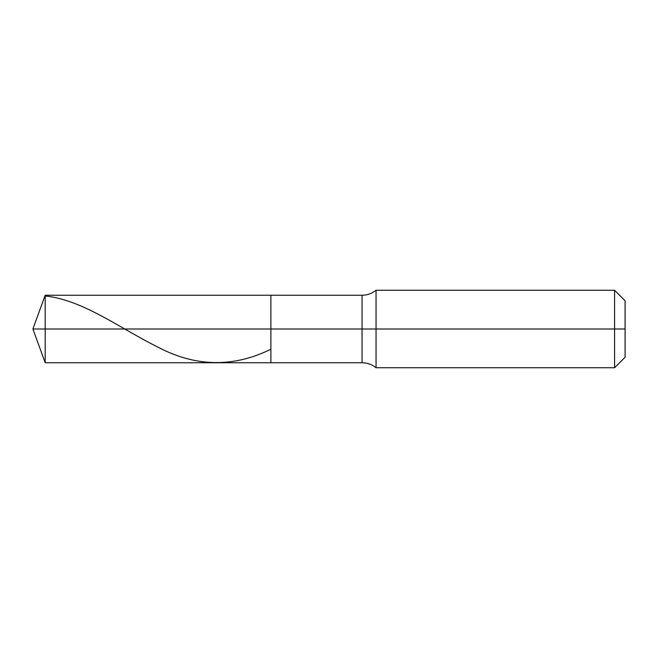 <?xml version="1.0" encoding="UTF-8"?>
<svg xmlns="http://www.w3.org/2000/svg" width="658" height="658" viewBox="0 0 658 658"><rect width="100%" height="100%" fill="white"/><g stroke="black" fill="none" stroke-linecap="round" stroke-linejoin="round"><path stroke-width="0.99" d="M45.188 329L45.188 362.764L45.188 329L45.188 362.764L45.188 329L270.89 329L270.89 362.764L270.89 295.236L270.89 362.764L270.89 329L362.056 329L362.056 362.764L362.056 329L362.056 362.764L362.056 329L376.047 329L376.047 367.74L376.047 329L376.047 367.74L376.047 329L614.58 329L614.58 367.74L614.58 290.26L614.58 329L614.58 290.26L614.58 329L625.1 329L625.1 357.228L625.1 300.772L625.1 329L376.047 329L376.047 290.26L376.047 329L376.047 290.26L376.047 329L362.056 329L362.056 295.236L362.056 329L362.056 295.236L362.056 329L270.89 329L270.89 295.236L270.89 329L45.188 329L45.188 295.236L45.188 329L45.188 295.236L45.188 329L32.9 329L45.188 329M45.188 295.985C82.801 299.826 120.422 328.581 158.035 347.194C195.656 367.016 233.269 367.699 270.89 349.234M625.1 357.228L614.58 367.74L376.047 367.74C371.951 364.474 367.287 362.813 362.056 362.764L45.188 362.764L32.9 329L45.188 295.236L362.056 295.236C367.287 295.187 371.951 293.526 376.047 290.26L614.58 290.26L625.1 300.772"/></g></svg>
